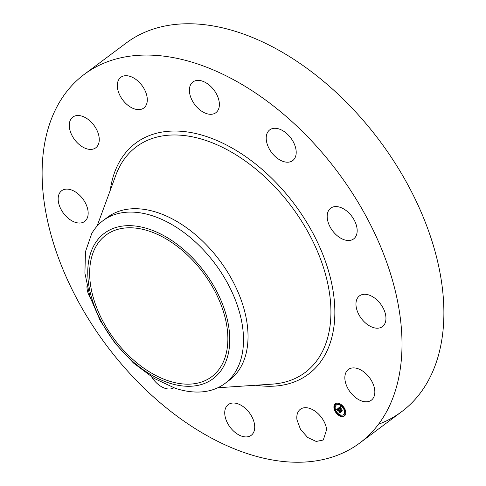 <?xml version="1.0" encoding="UTF-8"?>
<svg xmlns="http://www.w3.org/2000/svg" width="486" height="486" viewBox="0 0 486 486"><rect width="100%" height="100%" fill="white"/><g stroke="black" fill="none" stroke-linecap="round" stroke-linejoin="round"><path stroke-width="0.73" d="M326.653 429.521L323.293 440.006L316.198 441.452L307.687 437.491L300.506 429.393L296.964 419.77A19.173 12.041 53.2 0 1 300.33 409.285A19.173 12.041 53.2 0 1 315.93 411.8A19.173 12.041 53.2 0 1 326.653 429.521M84.291 74.352A230.103 144.5 53.2 0 1 196.648 63.642A230.103 144.5 53.2 0 1 379.366 243.662A230.103 144.5 53.2 0 1 359.828 442.959A230.103 144.5 53.2 0 1 247.471 453.663A230.103 144.5 53.2 0 1 64.753 273.642A230.103 144.5 53.2 0 1 84.291 74.352L126.172 43.041A230.103 144.5 53.2 0 1 238.529 32.337A230.103 144.5 53.2 0 1 421.247 212.358A230.103 144.5 53.2 0 1 401.709 411.648A230.103 144.5 53.2 0 1 378.497 424.26M253.643 432.315A19.173 12.041 53.2 0 1 251.207 435.322A19.173 12.041 53.2 0 1 232.016 429.509A19.173 12.041 53.2 0 1 225.814 407.62A19.173 12.041 53.2 0 1 228.25 404.607A19.173 12.041 53.2 0 1 247.441 410.421A19.173 12.041 53.2 0 1 253.643 432.315M173.836 387.798A19.173 12.041 53.2 0 1 172.166 388.575A19.173 12.041 53.2 0 1 151.675 376.917M90.396 298.106A19.173 12.041 53.2 0 1 86.97 285.89M67.572 217.71A19.173 12.041 53.2 0 1 61.679 190.712A19.173 12.041 53.2 0 1 78.75 194.436A19.173 12.041 53.2 0 1 84.643 221.434A19.173 12.041 53.2 0 1 67.572 217.71M72.481 136.366A19.173 12.041 53.2 0 1 72.797 117.102A19.173 12.041 53.2 0 1 96.07 128.559A19.173 12.041 53.2 0 1 95.754 147.817A19.173 12.041 53.2 0 1 72.481 136.366M117.466 87.784A19.173 12.041 53.2 0 1 120.826 77.304A19.173 12.041 53.2 0 1 136.432 79.813A19.173 12.041 53.2 0 1 147.155 97.54A19.173 12.041 53.2 0 1 143.789 108.02A19.173 12.041 53.2 0 1 128.189 105.511A19.173 12.041 53.2 0 1 117.466 87.784M190.476 84.995A19.173 12.041 53.2 0 1 192.912 81.982A19.173 12.041 53.2 0 1 212.103 87.802A19.173 12.041 53.2 0 1 218.305 109.69A19.173 12.041 53.2 0 1 215.869 112.703A19.173 12.041 53.2 0 1 196.678 106.884A19.173 12.041 53.2 0 1 190.476 84.995M271.947 128.735A19.173 12.041 53.2 0 1 291.983 139.658A19.173 12.041 53.2 0 1 292.687 160.605A19.173 12.041 53.2 0 1 290.464 161.759A19.173 12.041 53.2 0 1 270.429 150.83A19.173 12.041 53.2 0 1 269.724 129.884A19.173 12.041 53.2 0 1 271.947 128.735M340.054 207.285A19.173 12.041 53.2 0 1 355.284 222.284A19.173 12.041 53.2 0 1 353.656 238.893A19.173 12.041 53.2 0 1 344.288 239.786A19.173 12.041 53.2 0 1 329.065 224.781A19.173 12.041 53.2 0 1 330.693 208.178A19.173 12.041 53.2 0 1 340.054 207.285M376.547 299.601A19.173 12.041 53.2 0 1 382.439 326.592A19.173 12.041 53.2 0 1 365.369 322.874A19.173 12.041 53.2 0 1 359.476 295.877A19.173 12.041 53.2 0 1 376.547 299.601M371.638 380.945A19.173 12.041 53.2 0 1 371.322 400.203A19.173 12.041 53.2 0 1 348.049 388.751A19.173 12.041 53.2 0 1 348.365 369.488A19.173 12.041 53.2 0 1 371.638 380.945M336.166 412.942A7.594 4.769 53.2 0 1 335.291 403.817A7.594 4.769 53.2 0 1 343.517 406.855A7.594 4.769 53.2 0 1 344.386 415.98A7.594 4.769 53.2 0 1 336.166 412.942M336.695 413.027A7.594 4.769 -126.8 0 0 340.303 415.864M340.662 416.01A7.594 4.769 -126.8 0 0 344.525 415.87M335.437 403.714L334.247 407.724M334.313 408.179L336.197 412.395M103.081 220.608A101.708 63.866 53.2 0 1 152.744 215.875A101.708 63.866 -126.8 0 1 227.685 283.441A101.708 63.866 -126.8 0 1 236.299 370.405A101.708 63.866 53.2 0 1 224.872 383.533A101.708 63.866 53.2 0 1 175.209 388.265L153.983 378.351L133.474 363.006L115.127 343.323L100.268 320.699L89.946 296.746L84.898 273.175L85.481 251.657L91.66 233.736A101.708 63.866 53.2 0 1 103.081 220.608L107.6 217.23A101.708 63.866 53.2 0 1 157.264 212.497A101.708 63.866 53.2 0 1 238.025 292.068A101.708 63.866 53.2 0 1 229.392 380.155A101.708 63.866 53.2 0 1 227.071 381.765M343.559 414.576A5.984 3.754 -126.8 0 0 343.711 414.479A5.984 3.754 -126.8 0 0 344.805 411.806M344.787 411.448A5.984 3.754 -126.8 0 0 343.244 407.584M342.764 406.97A5.984 3.754 -126.8 0 0 339.398 404.595M339.149 404.522A5.984 3.754 -126.8 0 0 336.543 404.893A5.984 3.754 -126.8 0 0 336.403 405.008M336.033 404.729L336.178 404.145L335.595 404.152M339.574 404.37L339.659 403.72M344.367 415.433L344.519 414.856L343.936 414.856M345.649 411.405L345.036 411.363M335.164 407.778L334.496 407.645M340.826 415.791L340.814 415.062M342.733 407.499A5.984 3.754 53.2 0 1 343.42 414.692A5.984 3.754 53.2 0 1 336.944 412.298A5.984 3.754 53.2 0 1 336.257 405.105A5.984 3.754 53.2 0 1 342.733 407.499M335.893 404.358L335.948 404.917L335.395 404.176L336.178 404.145M343.347 406.995L343.402 407.547L342.903 407.365L342.849 406.806L343.347 406.995M339.435 404.006L339.489 404.559L338.936 403.823L339.726 403.793M344.234 415.068L344.282 415.621L343.736 414.886L344.519 414.856M345.333 411.575L345.388 412.128L344.835 411.393L345.619 411.363M336.33 412.808L336.282 412.256L336.78 412.438L336.828 412.991L336.33 412.808M334.344 408.222L334.295 407.669L334.793 407.851L334.842 408.404L334.344 408.222M340.243 415.797L340.188 415.238L340.686 415.427L340.741 415.98L340.243 415.797M223.317 366.973A90.791 57.014 -126.8 0 0 188.295 253.698A90.791 57.014 -126.8 0 0 94.199 244.974A90.791 57.014 -126.8 0 0 129.221 358.243A90.791 57.014 -126.8 0 0 223.317 366.973M338.444 408.106L338.833 409.091L337.831 408.999L340.437 411.982L339.702 412.59L337.661 409.498L337.557 410.366L337.509 409.297L337.144 409.753L337.406 410.348L336.543 409.728L338.444 408.106M338.675 408.185L339.04 409.145L338.675 408.185M338.432 408.951L338.11 409.121L340.795 412.037L339.975 412.717L340.65 412.043L338.001 409.091L338.475 408.945M338.596 407.985L340.261 406.606L340.607 407.608L340 407.317L339.301 407.754L340.255 408.981L339.507 407.821L340.388 407.535L339.605 407.857L340.394 408.866L340.546 408.009L341.403 409.109L340.425 409.2L341.925 410.688L341.136 411.344L341.129 410.785L338.596 407.985L339.362 407.93L340.115 409.443L340.486 409.376L340.085 409.783M340.504 406.661L340.844 407.705L340.504 406.661M340.735 408.003L341.615 409.133L340.735 408.003M341.063 409.036L340.735 409.309L342.332 410.761L341.403 411.533L342.187 410.767L340.637 409.267L341.063 409.036M168.52 380.872A88.373 55.495 53.2 0 1 98.342 311.733A88.373 55.495 53.2 0 1 105.845 235.188A88.373 55.495 53.2 0 1 148.995 231.075A88.373 55.495 53.2 0 1 219.174 300.214A88.373 55.495 53.2 0 1 211.671 376.759A88.373 55.495 53.2 0 1 168.52 380.872M338.286 408.762L338.596 408.556M338.25 408.762L338.572 408.55M338.213 408.762L338.535 408.544M338.183 408.762L338.505 408.544M338.147 408.775L338.469 408.55M338.11 408.787L338.432 408.562M338.074 408.799L338.396 408.574M338.037 408.823L338.359 408.586M338.007 408.848L338.329 408.605M339.69 412.098L339.975 411.885L339.987 412.353M337.661 409.498L337.946 409.279L339.975 411.885M337.509 409.297L337.873 409.23M337.466 409.321L337.794 409.084M337.436 409.34L337.758 409.103M337.399 409.364L337.721 409.127M337.369 409.388L337.685 409.151M336.822 409.923L337.144 409.734M336.731 409.856L337.114 409.71M336.64 409.795L337.023 409.643M336.543 409.728L336.926 409.577M338.456 408.131L336.828 409.51M339.884 412.675L340.243 412.493M340.65 412.043L340.17 412.462M340.042 407.323L340.364 407.11M340 407.317L340.328 407.104M339.963 407.323L340.291 407.104M339.921 407.329L340.249 407.104M339.884 407.341L340.212 407.116M339.842 407.359L340.17 407.128M339.793 407.377L340.127 407.14M339.75 407.402L340.085 407.165M339.708 407.432L340.036 407.189M339.659 407.468L339.993 407.219M339.507 407.821L339.829 407.651M341.129 410.785L341.421 410.573L341.421 411.107M340.255 409.662L340.54 409.449L341.421 410.573M340.079 409.485L340.388 409.255M340.054 409.504L340.364 409.267M340.267 406.624L338.882 407.772M341.312 411.496L341.67 411.314M342.259 410.731L341.597 411.284M340.637 409.267L340.972 409.109M110.237 190.378A144.239 90.578 53.2 0 1 206.131 136.414A144.239 90.578 53.2 0 1 332.053 285.264A144.239 90.578 53.2 0 1 255.891 385.228M97.048 226.16L115.862 175.124A140.904 88.482 53.2 0 1 205.177 140.229A140.904 88.482 53.2 0 1 325.553 274.541A140.904 88.482 53.2 0 1 272.111 384.147L217.837 387.749M359.828 442.959L401.709 411.648M224.872 383.533L229.392 380.155"/></g></svg>
